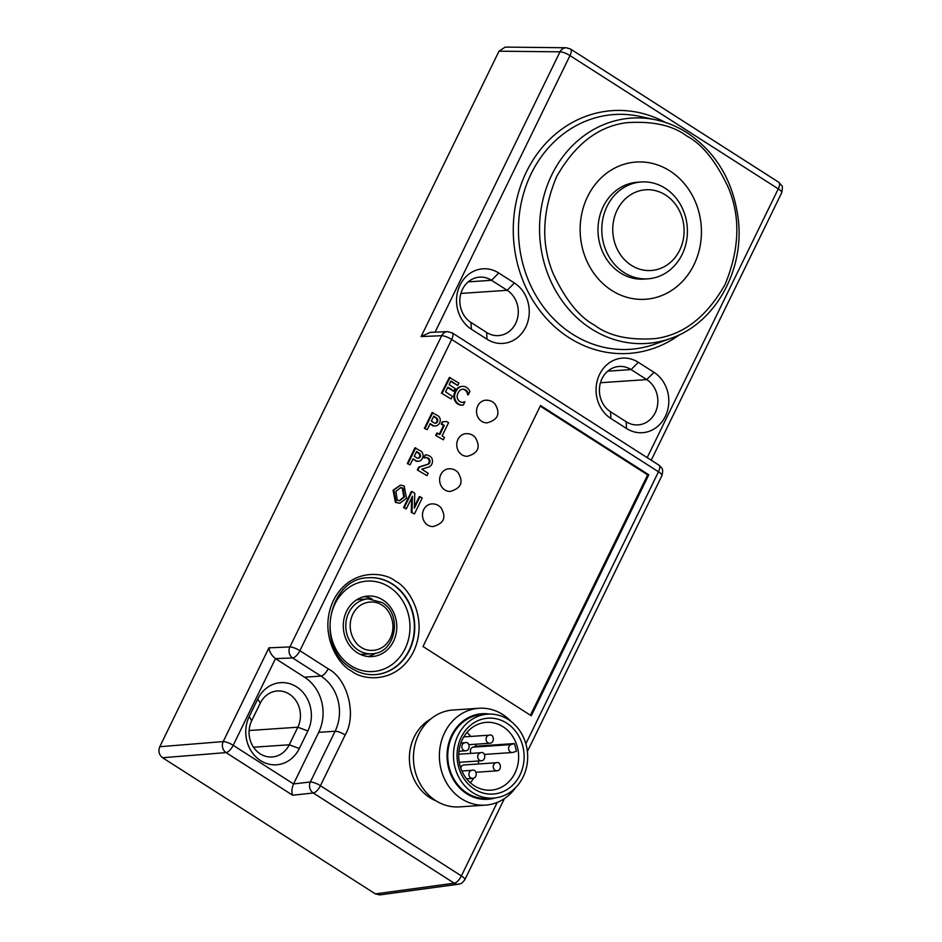 <?xml version="1.0" encoding="UTF-8"?>
<svg xmlns="http://www.w3.org/2000/svg" width="942" height="942" viewBox="0 0 942 942"><rect width="100%" height="100%" fill="white"/><g stroke="black" fill="none" stroke-linecap="round" stroke-linejoin="round"><path stroke-width="1.41" d="M460.897 293.433L507.173 290.301L514.414 283.012L498.765 273.003L491.524 280.292L507.173 290.301A24.268 21.395 -93.9 0 1 517.817 316.889A24.268 21.395 -93.9 0 1 498.53 335.599A24.268 21.395 -93.9 0 1 486.614 332.455L470.965 322.447A24.268 21.395 -93.9 0 1 460.32 295.859A24.268 21.395 -93.9 0 1 479.608 277.148A24.268 21.395 -93.9 0 1 491.524 280.292L468.209 281.87M375.387 893.899L379.779 894.9L458.66 884.185A8.089 7.147 -97.7 0 1 454.232 883.196L375.387 893.899L162.601 757.745L226.033 752.599A8.089 7.006 -94.6 0 1 223.207 741.578L159.763 746.723C158.103 751.21 159.045 754.883 162.601 757.745M159.763 746.723L499.001 51.186L559.995 51.834A8.089 7.112 -89.4 0 1 566.26 47.759L505.206 47.1L499.001 51.186M251.691 720.748L260.263 703.191A24.268 21.395 -93.9 0 1 277.395 690.981A24.268 21.395 -93.9 0 1 289.312 694.124A24.268 21.395 -93.9 0 1 297.813 727.212L289.241 744.781A24.268 21.395 -93.9 0 1 272.108 756.979A24.268 21.395 -93.9 0 1 252.48 745.569A24.268 21.395 -93.9 0 1 251.691 720.748L249.253 716.485L257.814 698.929A32.358 28.519 -93.9 0 1 296.553 686.836A32.358 28.519 -93.9 0 1 307.881 730.957L297.813 727.212L249.124 730.521M600.466 382.735L646.73 379.591A24.268 21.395 -93.9 0 1 657.375 406.19A24.268 21.395 -93.9 0 1 638.099 424.889A24.268 21.395 -93.9 0 1 626.171 421.745L610.522 411.736A24.268 21.395 -93.9 0 1 599.877 385.148A24.268 21.395 -93.9 0 1 619.165 366.45A24.268 21.395 -93.9 0 1 631.081 369.582L646.73 379.591L653.972 372.314L638.323 362.305L631.081 369.582L607.778 371.172M470.965 322.447L471.353 329.205A32.358 28.519 -93.9 0 1 460.026 285.096A32.358 28.519 -93.9 0 1 498.765 273.003M514.414 283.012A32.358 28.519 -93.9 0 1 525.742 327.133A32.358 28.519 -93.9 0 1 487.002 339.226L486.614 332.455M610.522 411.736L610.911 418.507A32.358 28.519 -93.9 0 1 599.583 374.386A32.358 28.519 -93.9 0 1 638.323 362.305M653.972 372.314A32.358 28.519 -93.9 0 1 665.299 416.435A32.358 28.519 -93.9 0 1 626.56 428.516L626.171 421.745M610.911 418.507L626.56 428.516M471.353 329.205L487.002 339.226M293.539 783.944C291.737 788.419 291.443 792.175 292.644 795.225L313.274 792.999A8.089 7.077 -96.1 0 1 310.354 781.978L293.539 783.944L233.192 745.322A8.089 3.203 122.6 0 1 226.033 752.599L292.644 795.225M253.48 747.206L289.241 744.781L299.32 748.525L307.881 730.957M299.32 748.525A32.358 28.519 -93.9 0 1 260.581 760.606A32.358 28.519 -93.9 0 1 249.253 716.485M275.488 658.611L292.644 657.975A8.089 7.053 -92.4 0 1 289.9 646.942A8.089 2.084 26 0 1 299.886 650.698L451.677 339.461A8.089 2.084 -154 0 0 441.692 335.705A8.089 7.053 -92.4 0 1 447.521 331.631L430.306 332.361L421.121 336.577L441.692 335.705L289.9 646.942L268.929 647.837L223.207 741.578A8.089 2.084 26 0 1 233.192 745.322L275.488 658.611C271.802 655.738 269.612 652.147 268.929 647.837M430.588 719.123A44.498 39.223 86.1 0 0 409.381 757.686A44.498 39.223 86.1 0 0 429.776 797.615A44.498 39.223 86.1 0 0 436.134 800.888M448.839 468.786A11.328 9.985 86.1 0 0 439.843 477.523A11.328 9.985 86.1 0 0 444.801 489.922A11.328 9.985 86.1 0 0 450.37 491.394C462.793 487.673 462.746 480.903 458.271 472.802C455.798 469.917 452.643 468.586 448.839 468.786M465.972 433.661A11.328 9.985 86.1 0 0 456.976 442.387A11.328 9.985 86.1 0 0 461.945 454.798A11.328 9.985 86.1 0 0 467.503 456.269C479.925 452.537 479.878 445.778 475.404 437.677C472.931 434.792 469.775 433.45 465.972 433.661M485.742 400.22A11.328 9.985 86.1 0 0 476.746 408.958A11.328 9.985 86.1 0 0 481.715 421.357A11.328 9.985 86.1 0 0 487.285 422.828C499.707 419.108 499.649 412.337 495.186 404.236C492.701 401.351 489.557 400.02 485.742 400.22M431.707 503.923A11.328 9.985 86.1 0 0 422.711 512.648A11.328 9.985 86.1 0 0 427.668 525.059A11.328 9.985 86.1 0 0 433.238 526.519C445.66 522.798 445.601 516.039 441.139 507.926C438.654 505.042 435.51 503.711 431.707 503.923M540.531 405.531L423.005 646.506L531.276 715.779L648.803 474.803L540.531 405.531M400.515 485.083L393.073 490.181L395.44 502.404L399.855 503.299L396.193 502.357L393.838 490.134L400.515 485.083L404.165 486.013L406.52 498.247L399.855 503.299M412.078 491.559L411.313 491.606L403.565 507.491L404.33 507.444L412.078 491.559L414.763 493.278L414.374 508.174L420.002 496.634L419.237 496.681L414.421 506.572M411.254 512.413L414.456 513.92L411.254 512.413L411.63 497.929M403.565 507.491L405.602 508.798L406.367 508.739L404.33 507.444M432.284 425.537A5.97 5.252 86.1 0 0 434.651 425.996L435.416 425.949A5.97 5.252 -93.9 0 1 433.049 425.49L429.976 424.065M424.371 428.363L427.244 429.67L424.371 428.363L432.084 412.549L437.983 415.787A5.04 4.439 -93.9 0 1 439.867 422.369L439.313 423.511A5.97 5.252 -93.9 0 1 435.416 425.949M415.469 460.885A5.652 4.981 86.1 0 0 417.647 461.297L418.413 461.239A5.652 4.981 -93.9 0 1 416.223 460.838L412.843 459.213M407.285 463.582L410.1 464.842L407.285 463.582L414.951 447.839L421.262 451.336A5.322 4.686 -93.9 0 1 422.746 457.482L421.898 459.237A5.652 4.981 -93.9 0 1 418.413 461.239M450.7 381.439L457.765 385.419L450.9 381.027L449.146 384.619L455.351 388.728L453.373 391.189L447.709 387.562M441.457 393.132L451.088 398.937L441.457 393.132L449.358 377.471L458.942 383.064L457.765 385.419M417.306 469.976L426.997 475.639L417.306 469.976L418.695 467.114L427.103 464.453A3.262 2.873 -93.9 0 0 428.916 459.92L429.682 459.873A3.262 2.873 -93.9 0 1 427.868 464.406L427.103 464.453M425.843 457.6A4.027 3.544 -93.9 0 1 428.916 459.92M423.37 457.541L424.866 457.965L423.37 457.541L425.443 454.809A10.833 9.55 -93.9 0 1 429.846 456.222A10.833 9.55 -93.9 0 1 431.401 457.459A6.241 5.499 -93.9 0 1 427.986 467.232L421.769 469.198L428.151 473.273L426.997 475.639M464.936 401.775L463.323 405.072A8.725 7.689 -93.9 0 1 462.863 405.119A8.725 7.689 -93.9 0 1 454.645 395.181A13.906 12.246 -93.9 0 1 457.777 388.693A8.454 7.454 -93.9 0 1 462.451 386.361A8.454 7.454 -93.9 0 1 466.596 387.456A8.454 7.454 -93.9 0 1 469.881 391.625L468.362 394.722A5.899 5.205 -93.9 0 0 465.678 389.976A5.899 5.205 -93.9 0 0 462.781 389.211A5.899 5.205 -93.9 0 0 459.213 391.201A8.867 7.807 -93.9 0 0 457.094 396.759A6.147 5.416 -93.9 0 0 462.899 402.375A6.147 5.416 -93.9 0 0 464.936 401.775L464.171 401.822A6.147 5.416 -93.9 0 1 462.522 402.387M462.451 386.361L461.686 386.42A8.454 7.454 86.1 0 0 457.011 388.74A13.906 12.246 86.1 0 0 453.879 395.24A8.725 7.689 86.1 0 0 462.11 405.166L462.863 405.119M462.392 389.246A5.899 5.205 -93.9 0 1 464.912 390.023A5.899 5.205 -93.9 0 1 467.609 394.78L468.362 394.722M441.221 424.053L443.058 421.792L446.685 421.498L442.293 421.851L441.221 424.053L443.517 425.525L439.302 434.156M435.675 435.428L443.364 439.808L435.675 435.428L436.805 433.096L439.867 434.509L444.283 425.466L443.517 425.525M275.629 658.705L304.537 677.204A40.459 35.655 -93.9 0 1 318.702 732.346L293.621 783.779M454.138 391.13L447.921 387.15L445.542 391.848L452.395 396.37L451.088 398.937M446.685 421.498L448.569 422.699L442.104 435.946L444.506 437.477L443.364 439.808M442.222 393.073L450.123 377.412M436.429 435.381L437.571 433.049M457.777 388.693L457.011 388.74M418.071 469.917L419.461 467.067L418.695 467.114M454.645 395.181L453.879 395.24M424.866 457.965A4.027 3.544 -93.9 0 1 429.682 459.873M433.049 425.49L430.176 423.653L427.244 429.67M420.002 496.634L422.204 498.035L414.456 513.92M416.223 460.838L413.043 458.801L410.1 464.842M424.124 457.494L425.443 454.809M419.461 467.067L427.868 464.406M425.136 428.316L432.849 412.502M648.803 474.803L647.66 474.886L540.237 406.143M443.058 421.792L442.293 421.851M444.283 425.466L441.986 424.006M408.039 463.523L415.716 447.791M412.019 512.354L412.443 496.281L406.367 508.739M530.428 715.249L647.66 474.886M433.756 416.14L431.342 421.098L434.168 422.899A2.685 2.367 86.1 0 0 437.218 422.181L437.783 421.027A3.12 2.744 86.1 0 0 436.535 417.918L433.756 416.14M420.262 456.976A2.908 2.567 86.1 0 0 419.343 453.267L416.588 451.501L414.256 456.269L416.847 457.93A3.262 2.873 86.1 0 0 420.191 457.117L419.496 457.035A2.908 2.567 86.1 0 0 418.589 453.314L416.388 451.913M397.265 500.167L399.62 500.767L404.495 496.952L403.094 488.203L400.75 487.603L395.864 491.43L397.265 500.167M515.639 787.618A48.548 42.779 -93.9 0 1 485.471 805.127L459.531 806.894A48.548 42.779 -93.9 0 1 435.687 800.606A48.548 42.779 -93.9 0 1 414.398 747.43A48.548 42.779 -93.9 0 1 452.961 710.021L478.901 708.266A48.548 42.779 -93.9 0 1 502.745 714.542A48.548 42.779 -93.9 0 1 511.165 721.548M669.915 170.938A68.766 60.606 -93.9 0 1 700.083 246.274A68.766 60.606 -93.9 0 1 645.447 299.273A68.766 60.606 -93.9 0 1 611.664 290.371A68.766 60.606 -93.9 0 1 581.497 215.047A68.766 60.606 -93.9 0 1 636.133 162.048A68.766 60.606 -93.9 0 1 669.915 170.938M435.098 423.241A2.685 2.367 86.1 0 0 436.452 422.228L437.017 421.086A3.12 2.744 86.1 0 0 435.781 417.965L433.555 416.552M437.218 422.181L436.452 422.228M437.783 421.027L437.017 421.086M436.535 417.918L435.781 417.965M417.836 458.212A3.262 2.873 86.1 0 0 419.437 457.164L419.496 457.035M420.191 457.117L419.437 457.164M419.343 453.267L418.589 453.314M399.243 500.779L403.741 496.999L402.34 488.262L400.362 487.65M485.471 805.127A48.548 42.779 -93.9 0 1 461.627 798.851A48.548 42.779 -93.9 0 1 440.338 745.675A48.548 42.779 -93.9 0 1 478.901 708.266M495.209 797.933A42.885 37.786 -93.9 0 1 466.69 793.753A42.885 37.786 -93.9 0 1 448.875 742.649A42.885 37.786 -93.9 0 1 489.522 714.083M357.195 652.665A30.344 26.741 86.1 0 0 372.09 656.586A30.344 26.741 86.1 0 0 396.193 633.212A30.344 26.741 86.1 0 0 382.888 599.972A30.344 26.741 86.1 0 0 367.992 596.05A30.344 26.741 86.1 0 0 343.877 619.424A30.344 26.741 86.1 0 0 357.195 652.665M487.732 714.154L482.01 714.542A42.072 37.079 86.1 0 0 448.58 746.959A42.072 37.079 86.1 0 0 467.044 793.046A42.072 37.079 86.1 0 0 487.697 798.486L493.42 798.098A42.072 37.079 -93.9 0 1 472.766 792.658A42.072 37.079 -93.9 0 1 454.303 746.57A42.072 37.079 -93.9 0 1 487.732 714.154A42.072 37.079 -93.9 0 1 508.397 719.594A42.072 37.079 -93.9 0 1 526.849 765.681A42.072 37.079 -93.9 0 1 493.42 798.098M372.066 598.947A30.344 26.741 86.1 0 0 364.001 596.663M368.063 656.515A30.344 26.741 86.1 0 0 375.752 653.159M359.962 654.207A27.506 24.245 86.1 0 0 363.895 654.301L371.902 653.76A27.506 24.245 -93.9 0 1 358.384 650.204A27.506 24.245 -93.9 0 1 346.326 620.072A27.506 24.245 -93.9 0 1 368.181 598.877L360.174 599.418A27.506 24.245 86.1 0 0 356.288 600.042M506.678 723.103A38.021 33.512 86.1 0 0 461.168 737.303A38.021 33.512 86.1 0 0 474.474 789.149A38.021 33.512 86.1 0 0 519.996 774.948A38.021 33.512 86.1 0 0 506.678 723.103M503.063 726.753A33.983 29.944 86.1 0 0 486.378 722.349A33.983 29.944 86.1 0 0 459.378 748.537A33.983 29.944 86.1 0 0 474.285 785.769A33.983 29.944 86.1 0 0 490.97 790.161A33.983 29.944 86.1 0 0 517.97 763.974A33.983 29.944 86.1 0 0 503.063 726.753M484.329 754.424L512.377 752.517A4.051 3.568 -93.9 0 0 512.648 752.493L516.322 751.339A33.983 29.944 86.1 0 0 514.32 743.579L476.181 746.158A33.983 29.944 86.1 0 0 475.392 744.227M470.694 736.432A33.983 29.944 86.1 0 0 466.938 732.452M470.352 782.778A33.983 29.944 86.1 0 0 473.59 778.222M478.336 763.974A33.983 29.944 86.1 0 0 478.56 760.995M475.934 772.252L496.964 770.827A4.051 3.568 -93.9 0 1 496.41 762.749L463.994 764.951A4.051 3.568 86.1 0 0 460.768 768.107M476.181 746.158L472.955 747.171A4.051 3.568 86.1 0 0 471.071 753.4M512.377 752.517A4.051 3.568 -93.9 0 1 511.106 744.58L514.32 743.579M607.048 206.369A48.548 42.779 -93.9 0 1 641.325 181.971A48.548 42.779 -93.9 0 1 680.571 204.779A48.548 42.779 -93.9 0 1 682.149 254.422A48.548 42.779 -93.9 0 1 647.884 278.832A48.548 42.779 -93.9 0 1 608.638 256.012A48.548 42.779 -93.9 0 1 607.048 206.369M641.325 181.971L637.51 182.23A48.548 42.779 86.1 0 0 603.233 206.628A48.548 42.779 86.1 0 0 604.823 256.271A48.548 42.779 86.1 0 0 644.069 279.091L647.884 278.832M693.983 264.69A68.766 60.606 86.1 0 0 691.746 194.37A68.766 60.606 86.1 0 0 636.133 162.048A68.766 60.606 86.1 0 0 587.596 196.619A68.766 60.606 86.1 0 0 589.833 266.951A68.766 60.606 86.1 0 0 645.447 299.273A68.766 60.606 86.1 0 0 693.983 264.69M679.712 250.16A40.459 35.655 86.1 0 0 665.547 195.018A40.459 35.655 86.1 0 0 617.128 210.125A40.459 35.655 86.1 0 0 631.281 265.267A40.459 35.655 86.1 0 0 679.712 250.16M313.274 792.999L454.232 883.196A8.089 3.203 -57.4 0 0 461.38 875.919L320.421 785.722A8.089 3.203 122.6 0 1 313.274 792.999M435.086 332.161L569.981 55.59A8.089 2.084 -154 0 0 559.995 51.834L421.121 336.577M665.37 122.413A121.671 107.235 86.1 0 0 524.706 175.553A121.671 107.235 86.1 0 0 569.039 337.683A121.671 107.235 86.1 0 0 679.759 334.598M778.822 182.301L781.754 185.621C782.59 185.633 782.578 187.976 781.73 192.663A8.089 2.084 -154 0 0 778.269 188.859A8.089 3.203 -57.4 0 0 778.822 182.301L570.534 49.031A8.089 3.203 122.6 0 1 569.981 55.59L778.269 188.859L647.178 457.635M260.263 703.191L257.814 698.929M497.235 802.407L461.38 875.919A8.089 2.084 26 0 1 464.842 879.722C460.626 885.244 459.684 883.572 458.66 884.185M527.379 751.492L661.943 475.592A8.089 2.084 -154 0 0 658.493 471.777L525.848 743.744M670.987 338.308C714.742 323.365 744.251 271.272 738.363 220.087C733.724 181.9 716.662 152.816 687.189 132.798C677.463 126.593 667.136 122.307 656.185 119.917A112.922 99.522 -93.9 0 0 545.135 191.685A112.922 99.522 -93.9 0 0 591.305 328.829A112.922 99.522 -93.9 0 0 670.987 338.308L655.432 343.96A117.656 103.691 -93.9 0 1 572.395 334.092A117.656 103.691 -93.9 0 1 524.282 191.191A117.656 103.691 -93.9 0 1 640.007 116.419L656.185 119.917A112.922 99.522 -93.9 0 1 686.953 132.716M351.543 671.045C362.376 680.348 396.747 684.646 413.526 651.711C429.211 618.082 408.004 586.807 395.404 581.12C384.572 571.818 350.2 567.531 333.421 600.454C317.737 634.084 338.943 665.358 351.543 671.045M318.702 732.346L335.105 731.239L310.354 781.978A8.089 2.084 26 0 1 320.421 785.722L345.172 734.984C357.03 715.202 347.68 678.805 328.181 668.808L299.886 650.698A8.089 3.203 -57.4 0 1 292.644 657.975L320.939 676.085L304.537 677.204M659.035 465.23L452.231 332.903A8.089 3.203 -57.4 0 1 451.677 339.461L658.493 471.777A8.089 3.203 122.6 0 0 659.035 465.23L661.001 466.997C661.402 468.563 663.745 467.833 661.943 475.592M345.172 734.984A8.089 2.084 26 0 0 335.105 731.239A40.459 35.655 -93.9 0 0 320.939 676.085A8.089 3.203 -57.4 0 0 328.181 668.808M368.663 577.752A48.548 42.779 -93.9 0 1 392.508 584.04A48.548 42.779 -93.9 0 1 413.797 637.216A48.548 42.779 -93.9 0 1 375.234 674.625C366.944 675.131 359.126 673.071 351.755 668.431C314.699 647.919 328.169 577.517 368.663 577.752M594.661 325.237C579.401 317.124 565.624 300.039 553.343 273.981C540.896 244.473 541.968 212.068 556.545 176.755C575.15 144.032 598.688 125.992 627.148 122.66C652.959 120.976 672.894 125.451 686.918 136.084C702.179 144.185 715.955 161.27 728.237 187.34C740.683 216.848 739.611 249.253 725.034 284.566C706.429 317.289 682.891 335.317 654.431 338.661C628.62 340.345 608.685 335.87 594.661 325.237M375.046 674.637A48.548 42.779 86.1 0 0 413.432 637.133A48.548 42.779 86.1 0 0 392.119 584.064A48.548 42.779 86.1 0 0 368.475 577.764M350.848 665.664A45.31 39.929 -93.9 0 1 334.987 603.893A45.31 39.929 -93.9 0 1 389.223 586.972A45.31 39.929 -93.9 0 1 405.084 648.744A45.31 39.929 -93.9 0 1 350.848 665.664M361.281 647.295C355.381 644.622 345.431 629.962 352.791 614.208C360.656 598.771 376.765 600.772 381.84 605.141C387.751 607.802 397.689 622.462 390.341 638.229C382.476 653.666 366.367 651.652 361.281 647.295M472.955 747.171L511.106 744.58M470.764 777.856A4.051 3.568 -93.9 0 1 472.201 770.297C476.664 768.437 478.089 777.962 472.754 778.375A4.051 3.568 -93.9 0 1 470.764 777.856M463.688 750.279A4.051 3.568 -93.9 0 1 465.124 742.732C469.587 740.871 471.012 750.385 465.666 750.798A4.051 3.568 -93.9 0 1 463.688 750.279M481.315 760.806A4.051 3.568 -93.9 0 1 480.773 752.74C485.236 750.88 486.661 760.394 481.315 760.806L459.284 762.302M487.897 742.72A4.051 3.568 -93.9 0 1 489.334 735.172C493.796 733.312 495.221 742.838 489.887 743.25A4.051 3.568 -93.9 0 1 487.897 742.72M570.534 49.031L566.26 47.759M464.842 879.722L504.406 798.592M781.73 192.663L651.228 460.226M452.231 332.903L447.521 331.631M371.902 653.76C395.616 653.56 403.117 614.243 382.063 602.515L368.181 598.877M461.898 771.003L472.201 770.297M460.885 743.014L465.124 742.732M466.596 778.787L472.754 778.375M463.758 736.903L489.334 735.172M458.954 751.257L465.666 750.798M458.73 754.236L480.773 752.74M468.857 744.675L489.887 743.25M496.41 762.749C500.873 760.889 502.298 770.415 496.964 770.827"/></g></svg>
